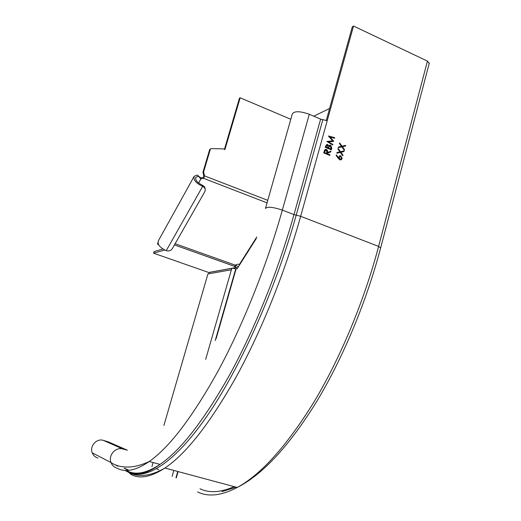 <?xml version="1.0" encoding="UTF-8"?>
<svg xmlns="http://www.w3.org/2000/svg" width="521" height="521" viewBox="0 0 521 521"><rect width="100%" height="100%" fill="white"/><g stroke="black" fill="none" stroke-linecap="round" stroke-linejoin="round"><path stroke-width="0.78" d="M163.9 425.481L207.925 273.948L231.389 269.761M205.678 359.386L231.76 268.465C232.047 268.107 233.375 268.237 235.746 268.869L237.14 268.738L256.28 238.533M158.807 469.812L156.71 468.854M151.937 466.66L153.128 462.55M313.772 116.19L329.611 108.466M238.403 266.745L235.746 265.267M164.688 250.034L153.584 253.186L154.06 251.584L162.897 249.031M157.954 242.721L157.511 244.128L158.612 244.681M157.544 244.102L158.247 243.88M239.667 264.753L238.032 264.134L236.098 264.714L234.385 266.472L235.231 266.954L235.694 265.352M237.381 268.354L236.619 267.455L235.231 266.954M153.584 253.186L208.68 272.483L209.559 273.662M198.592 183.021L200.911 178.885L200.832 177.817L203.581 177.296L203.665 178.364L200.911 178.885L197.348 175.069L199.777 177.166L200.103 178.319M205.261 189.318L204.707 187.006L202.558 185.287C197.192 182.676 194.971 179.992 195.903 177.231L198.364 176.332M203.581 177.296L203.828 176.131L204.479 175.857L203.665 178.364L267.052 202.864M210.38 149.104L209.709 149.468L202.975 172.19L203.633 171.871L210.38 149.104L211.038 148.615L223.216 148.863L224.942 149.56L240.155 97.785L290.803 119.27M203.633 171.871L204.479 175.811L203.828 176.131L202.975 172.19M224.421 149.351L239.439 98.235L240.155 97.785M209.709 149.468L210.458 148.921M267.768 200.344L204.479 175.857M199.777 177.166L200.832 177.817M197.348 175.069L194.229 176.209C193.057 179.699 195.863 183.086 202.643 186.388L204.154 187.319L205.085 188.687L205.313 189.937L204.844 191.624L172.204 248.849C170.823 250.744 168.837 251.356 166.238 250.673C159.739 247.638 157.16 244.264 158.495 240.546L193.877 176.84M97.955 458.063C95.226 457.262 93.324 455.523 92.243 452.84C89.436 446.223 96.574 438.181 103.262 440.343L108.602 441.984L127.391 450.222L122.845 448.991C115.662 446.666 107.99 455.4 111.012 462.557C112.178 465.461 114.229 467.337 117.16 468.19C125.32 472.742 136.014 470.515 149.253 461.508C169.546 447.252 192.503 417.067 218.123 370.952C242.819 325.254 266.518 266.283 282.343 210.106C272.88 206.98 267.247 206.44 265.456 208.491M265.554 208.14L292.327 113.917C294.372 110.908 300.031 111.025 309.298 114.268L320.623 119.133L327.214 120.716L353.525 26.05L427.448 61.107L429.219 63.412M344.147 150.875L343.964 151.552L340.897 152.269L342.981 155.141L342.798 155.818L340.324 152.399L336.813 153.226L336.996 152.542L339.926 151.858L337.94 149.117L338.129 148.433L340.506 151.722L344.147 150.875L340.317 151.8L338.057 148.68M328.647 141.914L333.668 141.38L330.008 137.043L334.528 138.254L334.69 137.668L328.406 135.974L332.6 140.859L326.882 141.471L332.678 144.968L332.841 144.376L328.464 141.992L332.841 144.376M326.263 149.345L324.583 150.107L323.723 152.887L329.793 155.414L329.956 154.822L327.155 153.656L327.292 153.181L327.155 153.656M326.491 149.429L327.527 150.458L327.494 152.445L330.959 151.201L330.757 151.93L327.292 153.181M327.468 144.493L325.618 146.03L325.267 147.313L331.33 149.853L331.818 148.075L330.679 145.261L329.428 145.261M327.702 144.571L328.784 145.873L330.679 145.261M338.279 158.41L336.065 155.304L336.52 154.984L338.474 157.733L338.604 157.029L340.916 155.831L342.193 158.644L340.037 159.94L338.279 158.41M345.657 145.352L345.475 146.03L342.414 146.733L344.492 149.612L344.309 150.289L341.841 146.87L338.331 147.677L338.52 147L341.444 146.323L339.464 143.581L339.646 142.904L342.023 146.193L345.657 145.352L341.835 146.264L339.581 143.151M326.302 120.364L352.313 26.812L353.525 26.05M339.926 151.858L336.989 152.575M343.782 151.591L343.958 150.947M340.897 152.269L342.981 155.141M342.668 155.649L342.792 155.212M332.528 144.884L332.652 144.454M332.6 140.859L326.869 141.53M334.69 137.668L328.425 136.111M334.371 138.215L334.502 137.746M330.008 137.043L333.7 141.243M326.074 149.416L325.267 149.423M330.959 151.201L327.305 152.523L327.338 150.53L326.309 149.501M330.568 151.995L330.77 151.272M329.956 154.822L326.973 153.734M329.643 155.349L329.767 154.893M326.537 153.395L324.511 152.555L324.85 151.318L326.198 149.97L326.875 152.197L326.537 153.395L324.322 152.627L325.553 150.055M327.279 144.571L326.517 144.591M328.784 145.873L327.514 144.649M331.18 149.787L331.63 148.153L330.49 145.333M328.953 146.544L330.516 145.847L330.874 148.999L328.432 148.133L329.695 145.88M326.087 146.258L327.553 145.164L327.996 147.795L325.866 147.059L326.862 145.183M329.142 146.466L328.432 148.133M330.874 148.999L328.621 148.055M327.996 147.795L326.048 146.981L326.276 146.18M338.474 157.733L336.358 155.102M340.916 155.831L339.594 155.818M342.193 158.644L340.727 155.903M341.014 159.947L342.004 158.716M340.675 159.341L339.816 159.361L338.995 157.485L339.933 156.45M341.587 158.358L340.786 156.43L339.184 157.414L340.005 159.289L341.587 158.358M341.444 146.323L338.513 147.039M345.293 146.069L345.469 145.431M342.414 146.733L344.492 149.612M344.186 150.113L344.303 149.683M235.746 268.869L215.232 340.552M177.759 471.485L175.974 477.724M176.313 477.835L178.104 471.577M216.104 338.754L236.091 268.927M234.652 266.368L174.444 244.922L234.613 266.381M236.508 267.41L208.68 272.483M256.768 237.029L239.308 264.596M235.713 265.319L175.134 243.711M202.558 185.287L202.643 186.388L166.238 250.673M122.845 448.991L103.262 440.343M320.623 119.133L293.981 214.6L282.343 210.106L309.298 114.268M117.753 466.184L114.933 464.693M199.979 488.776C209.37 493.244 220.761 492.527 234.157 486.634M236.072 487.148L222.07 491.583M92.243 452.84L111.012 462.557C115.916 465.924 122.292 467.383 130.139 466.946C135.799 466.582 142.168 464.771 149.253 461.508L159.999 464.406C147.293 473.661 136.723 476.155 128.29 471.896L130.888 474.397C139.621 479.222 150.966 477.106 164.929 468.04C186.049 453.856 209.689 423.69 235.844 377.543C261.041 331.799 284.948 272.698 300.65 216.293L293.981 214.6C278.338 270.549 254.652 329.2 229.787 374.599C203.971 420.408 180.709 450.339 159.999 464.406C146.486 473.283 135.499 475.419 127.052 470.802M322.818 119.661L296.202 215.166C275.16 290.803 239.458 369.578 206.355 417.06C173.135 464.628 144.949 480.727 128.329 472M427.448 61.107L378.604 246.407L300.65 216.293L327.214 120.716M380.636 247.996L378.604 246.407C364.101 301.281 340.278 358.201 314.013 401.938C286.648 446.035 261.054 474.54 237.224 487.461C221.445 495.686 208.224 497.171 197.557 491.909M172.112 476.376L173.825 470.43M157.511 244.128L157.948 242.662M195.622 177.739L195.903 177.231M236.619 267.455L208.784 272.522M128.837 470.32L124.793 468.249M128.387 470.365L124.128 468.177M134.138 472.97L138.202 473.863M429.324 63.015L380.695 247.775C366.302 302.265 342.636 358.728 316.247 402.271C288.829 446.328 262.486 474.722 237.224 487.461L164.929 468.04C158.794 471.531 153.154 473.778 147.997 474.774C140.253 476.181 133.728 475.328 128.407 472.202L124.916 470.385"/></g></svg>

